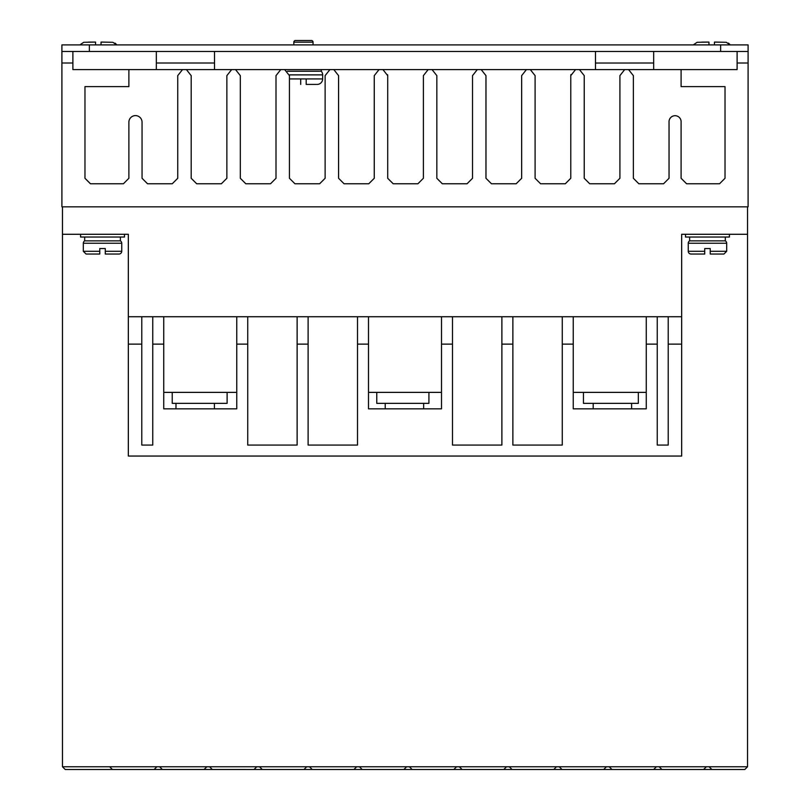<?xml version="1.0" encoding="UTF-8"?>
<svg xmlns="http://www.w3.org/2000/svg" width="810" height="810" viewBox="0 0 810 810"><rect width="100%" height="100%" fill="white"/><g stroke="black" fill="none" stroke-linecap="round" stroke-linejoin="round"><path stroke-width="1.21" d="M83.319 243.243A2.744 2.744 0 0 1 84.685 240.864L120.376 240.864A2.744 2.744 0 0 1 121.743 243.243L121.743 251.292A2.744 2.744 0 0 1 118.999 254.036L105.28 254.036L105.28 248.548L99.782 248.548L99.782 254.036L99.782 251.292L83.319 251.292L83.319 243.243L121.743 243.243M688.257 243.243A2.744 2.744 0 0 1 689.624 240.864L725.314 240.864A2.744 2.744 0 0 1 726.681 243.243L726.681 251.292L723.938 254.036L710.218 254.036L710.218 248.548L704.72 248.548L704.72 254.036L691.001 254.036A2.744 2.744 0 0 1 688.257 251.292L688.257 243.243L726.681 243.243M313.055 42.15L293.838 42.15A1.65 1.65 0 0 1 295.488 40.5L311.404 40.5A1.65 1.65 0 0 1 313.055 42.15L313.055 44.894M287.449 71.239L321.286 71.239A5.488 5.488 0 0 1 322.653 74.874L322.653 78.924A5.488 5.488 0 0 1 317.166 84.412L306.19 84.412L306.19 83.41M300.702 83.41L300.702 84.412C287.216 84.412 287.216 84.412 300.702 84.412L300.702 78.924L306.19 78.924L306.19 84.412M62.461 206.833L62.461 234.282L80.575 234.282L80.575 237.026L124.487 237.026L124.487 234.282L128.334 234.282L128.334 316.73L681.666 316.73L681.666 234.282L747.539 234.282L747.539 206.833M685.513 234.282L685.513 237.026L729.425 237.026L729.425 234.282M186.401 69.589L231.65 69.589L226.871 75.634L226.871 178.281L221.373 183.779L196.678 183.779L191.19 178.281L191.19 75.634L186.401 69.589L182.513 69.589L177.734 75.634L177.734 178.281L172.246 183.779L147.541 183.779L142.054 178.281L142.054 122.199A6.591 6.591 0 0 0 135.472 115.607A6.591 6.591 0 0 0 128.881 122.199L128.881 178.281L123.393 183.779L90.457 183.779L84.969 178.281L84.969 86.609L128.881 86.609L128.881 69.589L72.89 69.589L72.89 51.476M737.11 51.476L737.11 69.589L681.099 69.589L681.099 86.609L725.021 86.609L725.021 178.281L719.533 183.779L686.596 183.779L681.099 178.281L681.099 122.199A6.045 6.045 0 0 0 675.074 115.709A6.045 6.045 0 0 0 669.04 122.199L669.04 178.281L663.552 183.779L638.847 183.779L633.359 178.281L633.359 75.634L628.58 69.589L624.692 69.589L619.913 75.634L619.913 178.281L614.426 183.779L589.721 183.779L584.233 178.281L584.233 75.634L579.454 69.589L624.692 69.589M120.376 240.864L120.376 237.026M84.685 240.864L84.685 237.026M725.314 240.864L725.314 237.026M689.624 240.864L689.624 237.026M631.608 408.847L631.608 403.35M593.183 408.847L593.183 403.35M214.407 408.847L214.407 403.35M175.983 408.847L175.983 403.35M423.65 408.847L423.65 403.35M385.216 408.847L385.216 403.35M704.72 248.548L710.218 248.548M293.838 42.15L293.838 44.894M321.286 71.239L321.286 69.589M128.334 234.282L62.461 234.282L62.461 766.756L65.205 769.5L154.123 769.5L156.867 766.756L62.461 766.756M72.89 63.008L61.904 63.008L61.904 206.833L748.096 206.833L748.096 63.008L737.11 63.008M703.617 769.5L706.361 766.756L609.191 766.756L611.945 769.5L744.795 769.5L747.539 766.756L709.104 766.756L711.848 769.5M154.133 769.49L611.945 769.5M609.191 766.756L156.867 766.756M706.361 766.756L709.104 766.756M747.539 234.282L747.539 766.756M747.539 267.978L747.539 267.978C747.539 261.458 747.539 261.458 747.539 267.978L747.539 267.988M681.666 316.73L681.666 456.05L128.334 456.05L128.334 344.128L141.78 344.128L141.78 316.73M668.22 316.73L668.22 344.128L681.666 344.128M646.258 316.73L646.258 344.128L657.244 344.128L657.244 316.73M562.272 316.73L562.272 344.128L573.247 344.128L573.247 316.73M501.886 316.73L501.886 344.128L512.872 344.128L512.872 316.73M441.501 316.73L441.501 344.128L452.486 344.128L452.486 316.73M357.514 316.73L357.514 344.128L368.499 344.128L368.499 316.73M297.128 316.73L297.128 344.128L308.114 344.128L308.114 316.73M236.753 316.73L236.753 344.128L247.728 344.128L247.728 316.73M152.756 316.73L152.756 344.128L163.742 344.128L163.742 316.73M128.334 316.73L128.334 344.128M231.65 69.589L235.538 69.589L240.317 75.634L240.317 178.281L245.805 183.779L270.51 183.779L275.997 178.281L275.997 75.634L280.776 69.589L284.664 69.589L289.443 75.634L289.443 178.281L294.941 183.779L319.636 183.779L325.124 178.281L325.124 75.634L329.913 69.589L333.801 69.589L338.58 75.634L338.58 178.281L344.068 183.779L368.773 183.779L374.26 178.281L374.26 75.634L379.039 69.589L382.927 69.589L387.707 75.634L387.707 178.281L393.194 183.779L417.899 183.779L423.387 178.281L423.387 75.634L428.166 69.589L432.054 69.589L436.843 75.634L436.843 178.281L442.331 183.779L467.036 183.779L472.524 178.281L472.524 75.634L477.303 69.589L481.191 69.589L485.97 75.634L485.97 178.281L491.457 183.779L516.162 183.779L521.65 178.281L521.65 75.634L526.429 69.589L530.317 69.589L535.096 75.634L535.096 178.281L540.594 183.779L565.289 183.779L570.777 178.281L570.777 75.634L575.566 69.589L579.454 69.589M748.096 63.008L748.096 51.476L61.904 51.476L61.904 63.008M109.654 766.756L112.398 769.5M206.823 766.756L204.069 769.5M159.61 766.756L162.354 769.5M209.567 766.756L212.311 769.5M256.77 766.756L254.026 769.5M259.514 766.756L262.258 769.5M306.727 766.756L303.983 769.5M309.471 766.756L312.214 769.5M356.683 766.756L353.94 769.5M359.427 766.756L362.171 769.5M406.63 766.756L403.886 769.5M409.384 766.756L412.128 769.5M456.587 766.756L453.843 769.5M459.331 766.756L462.075 769.5M506.544 766.756L503.8 769.5M509.287 766.756L512.031 769.5M556.5 766.756L553.756 769.5M559.244 766.756L561.988 769.5M606.447 766.756L603.703 769.5M656.404 766.756L653.66 769.5M659.148 766.756L661.891 769.5M562.272 344.128L562.272 445.075L512.872 445.075L512.872 344.128M501.886 344.128L501.886 445.075L452.486 445.075L452.486 344.128M441.501 344.128L441.501 408.847L368.499 408.847L368.499 344.128M357.514 344.128L357.514 445.075L308.114 445.075L308.114 344.128M297.128 344.128L297.128 445.075L247.728 445.075L247.728 344.128M236.753 344.128L236.753 408.847L163.742 408.847L163.742 344.128M152.756 344.128L152.756 445.075L141.78 445.075L141.78 344.128M668.22 344.128L668.22 445.075L657.244 445.075L657.244 344.128M646.258 344.128L646.258 408.847L573.247 408.847L573.247 344.128M573.247 392.374L646.258 392.374M368.499 392.374L441.501 392.374M163.742 392.374L236.753 392.374M653.67 51.476L653.67 69.589L681.099 69.589M128.881 69.589L156.33 69.589L156.33 51.476M387.595 74.733L387.707 75.634M570.777 75.634L570.928 74.581M628.58 69.589L669.03 69.589M156.33 69.589L182.513 69.589M235.538 69.589L280.776 69.589M284.664 69.589L329.913 69.589M333.801 69.589L379.039 69.589M382.927 69.589L428.166 69.589M432.054 69.589L477.303 69.589M481.191 69.589L526.429 69.589M530.317 69.589L575.566 69.589M209.608 766.797L206.773 766.797M609.241 766.797L606.406 766.797M559.285 766.797L556.46 766.797M509.328 766.797L506.503 766.797M459.371 766.797L456.546 766.797M409.425 766.797L406.59 766.797M359.468 766.797L356.643 766.797M309.511 766.797L306.686 766.797M259.554 766.797L256.729 766.797M583.443 392.374L583.443 403.35L638.341 403.35L638.341 392.374M428.915 392.374L428.915 403.35L376.761 403.35L376.761 392.374M227.114 392.374L227.114 403.35L172.226 403.35L172.226 392.374M595.482 63.038L653.67 63.008M61.904 51.476L61.904 44.894L748.096 44.894L748.096 51.476M595.482 69.589L595.482 51.476M214.518 51.476L214.518 69.589M156.33 63.008L214.518 63.008M99.782 248.548L105.28 248.548M83.319 251.292L86.062 254.036L99.782 254.036M121.743 251.292L105.28 251.292L105.28 254.036M688.257 251.292L704.72 251.292L704.72 254.036M710.218 254.036L710.218 251.292L726.681 251.292M716.273 42.08L714.45 42.069L714.45 44.894M708.963 44.894L708.963 42.069L701.723 42.12M95.55 44.894L95.55 42.069L88.31 42.12M102.87 42.08L101.037 42.069L101.037 44.894M708.963 43.031L708.963 42.069L697.106 42.302L693.279 44.894M730.124 44.894L726.297 42.302L714.45 42.069L714.45 43.031M116.721 44.894L112.894 42.302L101.037 42.069L101.037 43.031M95.55 43.031L95.55 42.069L83.703 42.302L79.876 44.894M306.19 78.924L322.653 78.924M289.352 74.874L322.653 74.874M289.443 78.924L300.702 78.924M89.353 51.476L89.353 44.894M720.647 44.894L720.647 51.476M730.023 44.732L729.567 44.135M729 43.568L728.423 43.133M116.62 44.732L116.164 44.135M115.597 43.568L115.02 43.133"/></g></svg>
